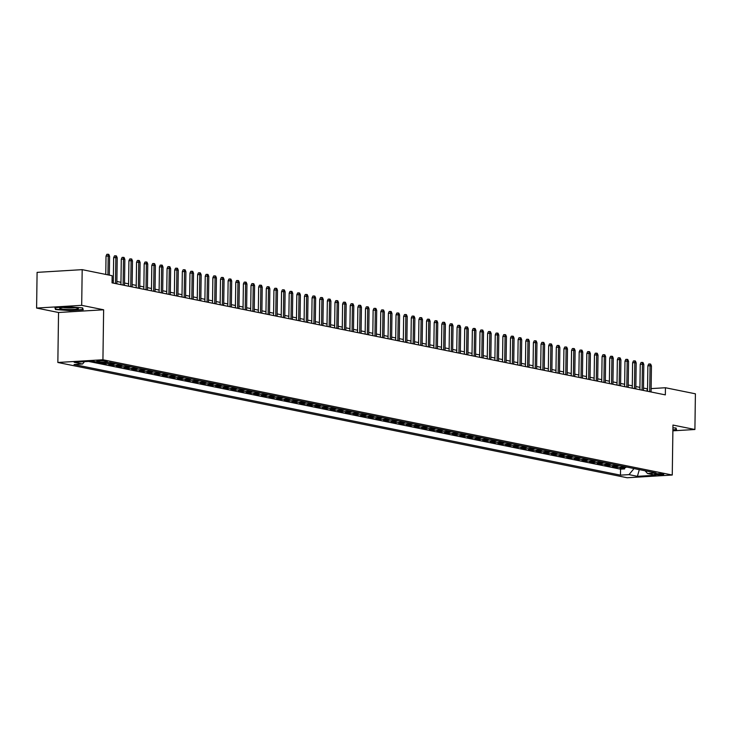 <?xml version="1.0" encoding="UTF-8"?>
<svg xmlns="http://www.w3.org/2000/svg" width="732" height="732" viewBox="0 0 732 732"><rect width="100%" height="100%" fill="white"/><g stroke="black" fill="none" stroke-linecap="round" stroke-linejoin="round"><path stroke-width="1.1" d="M663.11 473.979A4.602 0.54 -179.2 0 0 657.94 473.677A4.602 0.54 -179.2 0 0 654.609 474.153A4.602 0.54 -179.2 0 0 655.314 474.446A4.602 0.54 -179.2 0 0 660.474 474.757A4.602 0.54 -179.2 0 0 663.814 474.281A4.602 0.54 -179.2 0 0 663.11 473.979M57.846 362.477L627.178 477.749L672.26 475.031L102.928 359.76L57.846 362.477L58.542 312.5L103.633 309.782L81.691 305.345L36.6 308.062L58.542 312.5M36.6 308.062L37.094 272.368L82.185 269.651L81.691 305.345M93.55 361.352L98.051 362.258M645.112 470.786L647.536 473.513L656.064 473L109.626 362.367L101.098 362.88L105.683 363.831L105.701 362.624M115.272 363.502A5.755 4.84 -78.6 0 1 113.186 364.179L108.739 364.445L113.314 365.369L113.332 364.17M122.903 365.048A5.755 4.84 -78.6 0 1 120.817 365.726L116.37 365.991L120.945 366.915L120.963 365.707M130.534 366.595A5.755 4.84 -78.6 0 1 128.448 367.272L124.001 367.537L128.576 368.461L128.594 367.254M138.165 368.141A5.755 4.84 -78.6 0 1 136.079 368.809L131.632 369.084L136.207 370.008L136.225 368.8M145.796 369.687A5.755 4.84 -78.6 0 1 143.71 370.355L139.263 370.63L143.847 371.554L143.856 370.346M153.427 371.234A5.755 4.84 -78.6 0 1 151.341 371.902L146.894 372.167L151.478 373.1L151.487 371.893M161.058 372.78A5.755 4.84 -78.6 0 1 158.972 373.448L154.525 373.713L159.109 374.647L159.128 373.439M168.699 374.327A5.755 4.84 -78.6 0 1 166.603 374.994L162.156 375.26L166.74 376.193L166.759 374.985M176.33 375.864A5.755 4.84 -78.6 0 1 174.243 376.541L169.787 376.806L174.372 377.73L174.39 376.532M183.961 377.41A5.755 4.84 -78.6 0 1 181.875 378.087L177.419 378.353L182.003 379.277L182.021 378.069M191.592 378.956A5.755 4.84 -78.6 0 1 189.506 379.633L185.059 379.899L189.634 380.823L189.652 379.615M199.223 380.503A5.755 4.84 -78.6 0 1 197.137 381.171L192.69 381.445L197.265 382.369L197.283 381.162M206.854 382.049A5.755 4.84 -78.6 0 1 204.768 382.717L200.321 382.992L204.896 383.916L204.914 382.708M214.485 383.595A5.755 4.84 -78.6 0 1 212.399 384.263L207.952 384.529L212.527 385.462L212.545 384.254M222.116 385.142A5.755 4.84 -78.6 0 1 220.03 385.81L215.583 386.075L220.158 387.008L220.176 385.801M229.747 386.688A5.755 4.84 -78.6 0 1 227.661 387.356L223.214 387.621L227.789 388.555L227.808 387.347M237.378 388.225A5.755 4.84 -78.6 0 1 235.292 388.902L230.845 389.168L235.42 390.092L235.439 388.893M245.01 389.772A5.755 4.84 -78.6 0 1 242.923 390.449L238.476 390.714L243.061 391.638L243.07 390.43M252.641 391.318A5.755 4.84 -78.6 0 1 250.554 391.995L246.108 392.26L250.692 393.185L250.701 391.977M260.272 392.864A5.755 4.84 -78.6 0 1 258.186 393.532L253.739 393.807L258.323 394.731L258.332 393.523M267.903 394.411A5.755 4.84 -78.6 0 1 265.817 395.079L261.37 395.353L265.954 396.277L265.972 395.07M275.543 395.957A5.755 4.84 -78.6 0 1 273.448 396.625L269.001 396.89L273.585 397.824L273.603 396.616M283.174 397.503A5.755 4.84 -78.6 0 1 281.088 398.171L276.632 398.437L281.216 399.37L281.234 398.162M290.805 399.05A5.755 4.84 -78.6 0 1 288.719 399.718L284.272 399.983L288.847 400.916L288.865 399.709M298.436 400.587A5.755 4.84 -78.6 0 1 296.35 401.264L291.903 401.529L296.478 402.454L296.497 401.255M306.067 402.133A5.755 4.84 -78.6 0 1 303.981 402.81L299.534 403.076L304.109 404L304.128 402.792M313.699 403.68A5.755 4.84 -78.6 0 1 311.612 404.357L307.166 404.622L311.74 405.546L311.759 404.339M321.33 405.226A5.755 4.84 -78.6 0 1 319.243 405.894L314.797 406.168L319.372 407.093L319.39 405.885M328.961 406.772A5.755 4.84 -78.6 0 1 326.875 407.44L322.428 407.715L327.003 408.639L327.021 407.431M336.592 408.319A5.755 4.84 -78.6 0 1 334.506 408.987L330.059 409.252L334.634 410.185L334.652 408.978M344.223 409.865A5.755 4.84 -78.6 0 1 342.137 410.533L337.69 410.798L342.265 411.732L342.283 410.524M351.854 411.411A5.755 4.84 -78.6 0 1 349.768 412.079L345.321 412.345L349.905 413.278L349.914 412.07M359.485 412.949A5.755 4.84 -78.6 0 1 357.399 413.626L352.952 413.891L357.536 414.815L357.545 413.617M367.116 414.495A5.755 4.84 -78.6 0 1 365.03 415.172L360.583 415.437L365.167 416.362L365.186 415.154M374.757 416.041A5.755 4.84 -78.6 0 1 372.661 416.718L368.214 416.984L372.798 417.908L372.817 416.7M382.388 417.588A5.755 4.84 -78.6 0 1 380.292 418.256L375.845 418.53L380.43 419.454L380.448 418.247M390.019 419.134A5.755 4.84 -78.6 0 1 387.933 419.802L383.477 420.077L388.061 421.001L388.079 419.793M397.65 420.68A5.755 4.84 -78.6 0 1 395.564 421.348L391.117 421.614L395.692 422.547L395.71 421.339M405.281 422.227A5.755 4.84 -78.6 0 1 403.195 422.895L398.748 423.16L403.323 424.093L403.341 422.886M412.912 423.773A5.755 4.84 -78.6 0 1 410.826 424.441L406.379 424.706L410.954 425.631L410.972 424.432M420.543 425.31A5.755 4.84 -78.6 0 1 418.457 425.987L414.01 426.253L418.585 427.177L418.603 425.978M428.174 426.857A5.755 4.84 -78.6 0 1 426.088 427.534L421.641 427.799L426.216 428.723L426.234 427.515M435.805 428.403A5.755 4.84 -78.6 0 1 433.719 429.08L429.272 429.345L433.847 430.27L433.866 429.062M443.436 429.949A5.755 4.84 -78.6 0 1 441.35 430.617L436.903 430.892L441.478 431.816L441.497 430.608M451.068 431.496A5.755 4.84 -78.6 0 1 448.981 432.164L444.534 432.438L449.109 433.362L449.128 432.155M458.699 433.042A5.755 4.84 -78.6 0 1 456.612 433.71L452.166 433.975L456.75 434.909L456.759 433.701M466.33 434.588A5.755 4.84 -78.6 0 1 464.244 435.256L459.797 435.522L464.381 436.455L464.39 435.247M473.961 436.135A5.755 4.84 -78.6 0 1 471.875 436.803L467.428 437.068L472.012 437.992L472.03 436.794M481.601 437.672A5.755 4.84 -78.6 0 1 479.506 438.349L475.059 438.614L479.643 439.539L479.661 438.34M489.232 439.218A5.755 4.84 -78.6 0 1 487.146 439.895L482.69 440.161L487.274 441.085L487.292 439.877M496.863 440.765A5.755 4.84 -78.6 0 1 494.777 441.442L490.321 441.707L494.905 442.631L494.923 441.423M504.494 442.311A5.755 4.84 -78.6 0 1 502.408 442.979L497.961 443.253L502.536 444.178L502.555 442.97M512.126 443.857A5.755 4.84 -78.6 0 1 510.039 444.525L505.592 444.8L510.167 445.724L510.186 444.516M519.757 445.404A5.755 4.84 -78.6 0 1 517.67 446.072L513.223 446.337L517.798 447.27L517.817 446.062M527.388 446.95A5.755 4.84 -78.6 0 1 525.302 447.618L520.855 447.883L525.43 448.817L525.448 447.609M535.019 448.496A5.755 4.84 -78.6 0 1 532.933 449.164L528.486 449.43L533.061 450.354L533.079 449.155M542.65 450.034A5.755 4.84 -78.6 0 1 540.564 450.711L536.117 450.976L540.692 451.9L540.71 450.702M550.281 451.58A5.755 4.84 -78.6 0 1 548.195 452.257L543.748 452.522L548.323 453.447L548.341 452.239M557.912 453.126A5.755 4.84 -78.6 0 1 555.826 453.803L551.379 454.069L555.963 454.993L555.972 453.785M565.543 454.673A5.755 4.84 -78.6 0 1 563.457 455.341L559.01 455.615L563.594 456.539L563.603 455.331M573.174 456.219A5.755 4.84 -78.6 0 1 571.088 456.887L566.641 457.161L571.225 458.086L571.235 456.878M580.805 457.765A5.755 4.84 -78.6 0 1 578.719 458.433L574.272 458.699L578.856 459.632L578.875 458.424M588.446 459.312A5.755 4.84 -78.6 0 1 586.35 459.98L581.903 460.245L586.488 461.178L586.506 459.971M596.077 460.858A5.755 4.84 -78.6 0 1 593.991 461.526L589.534 461.791L594.119 462.716L594.137 461.517M603.708 462.395A5.755 4.84 -78.6 0 1 601.622 463.072L597.175 463.338L601.75 464.262L601.768 463.054M611.339 463.942A5.755 4.84 -78.6 0 1 609.253 464.619L604.806 464.884L609.381 465.808L609.399 464.6M618.97 465.488A5.755 4.84 -78.6 0 1 616.884 466.165L612.437 466.43L617.012 467.355L617.03 466.147M82.185 269.651L112.142 275.717L112.042 282.854L665.342 394.877L665.443 387.74L651.132 388.601M97.475 361.471L99.149 361.809A4.456 0.531 -179.2 0 0 104.154 362.111A4.456 0.531 -179.2 0 0 107.384 361.645A4.456 0.531 -179.2 0 0 106.707 361.352L105.033 361.013A4.456 0.531 -179.2 0 0 100.028 360.72A4.456 0.531 -179.2 0 0 96.798 361.178A4.456 0.531 -179.2 0 0 97.475 361.471L97.484 360.913M647.536 473.513L655.927 475.214L637.407 476.331L629.008 474.629L620.48 475.141L74.042 364.509L82.57 363.996L74.179 362.294L92.699 361.178L101.098 362.88L105.554 362.633A5.755 4.84 -78.6 0 0 105.994 362.578M88.535 361.425L620.562 469.148L624.643 468.901L624.661 467.693M626.601 467.034A5.755 4.84 -78.6 0 1 624.515 467.702L620.068 467.977L624.643 468.901M623.545 466.421A5.755 4.84 101.4 0 1 621.459 467.089L617.012 467.355M615.914 464.875A5.755 4.84 101.4 0 1 613.828 465.543L609.381 465.808M608.283 463.329A5.755 4.84 101.4 0 1 606.197 463.997L601.75 464.262M600.652 461.782A5.755 4.84 101.4 0 1 598.566 462.45L594.119 462.716M593.021 460.236A5.755 4.84 101.4 0 1 590.934 460.904L586.488 461.178M585.39 458.69A5.755 4.84 101.4 0 1 583.303 459.357L578.856 459.632M577.758 457.143A5.755 4.84 101.4 0 1 575.672 457.82L571.225 458.086M570.127 455.597A5.755 4.84 101.4 0 1 568.041 456.274L563.594 456.539M562.496 454.06A5.755 4.84 101.4 0 1 560.41 454.728L555.963 454.993M554.865 452.513A5.755 4.84 101.4 0 1 552.779 453.181L548.323 453.447M547.234 450.967A5.755 4.84 101.4 0 1 545.139 451.635L540.692 451.9M539.594 449.421A5.755 4.84 101.4 0 1 537.508 450.089L533.061 450.354M531.963 447.874A5.755 4.84 101.4 0 1 529.877 448.542L525.43 448.817M524.332 446.328A5.755 4.84 101.4 0 1 522.245 446.996L517.798 447.27M516.701 444.782A5.755 4.84 101.4 0 1 514.614 445.459L510.167 445.724M509.069 443.235A5.755 4.84 101.4 0 1 506.983 443.912L502.536 444.178M501.438 441.698A5.755 4.84 101.4 0 1 499.352 442.366L494.905 442.631M493.807 440.152A5.755 4.84 101.4 0 1 491.721 440.82L487.274 441.085M486.176 438.605A5.755 4.84 101.4 0 1 484.09 439.273L479.643 439.539M478.545 437.059A5.755 4.84 101.4 0 1 476.459 437.727L472.012 437.992M470.914 435.513A5.755 4.84 101.4 0 1 468.828 436.18L464.381 436.455M463.283 433.966A5.755 4.84 101.4 0 1 461.197 434.634L456.75 434.909M455.652 432.42A5.755 4.84 101.4 0 1 453.565 433.097L449.109 433.362M448.021 430.873A5.755 4.84 101.4 0 1 445.934 431.551L441.478 431.816M440.39 429.336A5.755 4.84 101.4 0 1 438.294 430.004L433.847 430.27M432.749 427.79A5.755 4.84 101.4 0 1 430.663 428.458L426.216 428.723M425.118 426.244A5.755 4.84 101.4 0 1 423.032 426.912L418.585 427.177M417.487 424.697A5.755 4.84 101.4 0 1 415.401 425.365L410.954 425.631M409.856 423.151A5.755 4.84 101.4 0 1 407.77 423.819L403.323 424.093M402.225 421.605A5.755 4.84 101.4 0 1 400.139 422.273L395.692 422.547M394.594 420.058A5.755 4.84 101.4 0 1 392.508 420.735L388.061 421.001M386.963 418.512A5.755 4.84 101.4 0 1 384.876 419.189L380.43 419.454M379.332 416.975A5.755 4.84 101.4 0 1 377.245 417.643L372.798 417.908M371.7 415.428A5.755 4.84 101.4 0 1 369.614 416.096L365.167 416.362M364.069 413.882A5.755 4.84 101.4 0 1 361.983 414.55L357.536 414.815M356.438 412.336A5.755 4.84 101.4 0 1 354.352 413.004L349.905 413.278M348.807 410.789A5.755 4.84 101.4 0 1 346.721 411.457L342.265 411.732M341.176 409.243A5.755 4.84 101.4 0 1 339.09 409.911L334.634 410.185M333.545 407.697A5.755 4.84 101.4 0 1 331.45 408.374L327.003 408.639M325.905 406.15A5.755 4.84 101.4 0 1 323.818 406.827L319.372 407.093M318.274 404.613A5.755 4.84 101.4 0 1 316.187 405.281L311.74 405.546M310.642 403.067A5.755 4.84 101.4 0 1 308.556 403.735L304.109 404M303.011 401.52A5.755 4.84 101.4 0 1 300.925 402.188L296.478 402.454M295.38 399.974A5.755 4.84 101.4 0 1 293.294 400.642L288.847 400.916M287.749 398.428A5.755 4.84 101.4 0 1 285.663 399.096L281.216 399.37M280.118 396.881A5.755 4.84 101.4 0 1 278.032 397.549L273.585 397.824M272.487 395.335A5.755 4.84 101.4 0 1 270.401 396.012L265.954 396.277M264.856 393.789A5.755 4.84 101.4 0 1 262.77 394.466L258.323 394.731M257.225 392.251A5.755 4.84 101.4 0 1 255.139 392.919L250.692 393.185M249.594 390.705A5.755 4.84 101.4 0 1 247.508 391.373L243.061 391.638M241.963 389.159A5.755 4.84 101.4 0 1 239.876 389.827L235.42 390.092M234.332 387.612A5.755 4.84 101.4 0 1 232.236 388.28L227.789 388.555M226.691 386.066A5.755 4.84 101.4 0 1 224.605 386.734L220.158 387.008M219.06 384.52A5.755 4.84 101.4 0 1 216.974 385.188L212.527 385.462M211.429 382.973A5.755 4.84 101.4 0 1 209.343 383.65L204.896 383.916M203.798 381.427A5.755 4.84 101.4 0 1 201.712 382.104L197.265 382.369M196.167 379.89A5.755 4.84 101.4 0 1 194.081 380.558L189.634 380.823M188.536 378.343A5.755 4.84 101.4 0 1 186.45 379.011L182.003 379.277M180.905 376.797A5.755 4.84 101.4 0 1 178.818 377.465L174.372 377.73M173.274 375.251A5.755 4.84 101.4 0 1 171.187 375.919L166.74 376.193M165.642 373.704A5.755 4.84 101.4 0 1 163.556 374.372L159.109 374.647M158.011 372.158A5.755 4.84 101.4 0 1 155.925 372.826L151.478 373.1M150.38 370.612A5.755 4.84 101.4 0 1 148.294 371.289L143.847 371.554M142.749 369.065A5.755 4.84 101.4 0 1 140.663 369.742L136.207 370.008M135.118 367.528A5.755 4.84 101.4 0 1 133.032 368.196L128.576 368.461M127.487 365.982A5.755 4.84 101.4 0 1 125.392 366.65L120.945 366.915M119.847 364.435A5.755 4.84 101.4 0 1 117.76 365.103L113.314 365.369M112.216 362.889A5.755 4.84 101.4 0 1 110.129 363.557L105.683 363.831M672.882 430.828L694.906 429.501L695.4 393.807L665.443 387.74M694.906 429.501L672.964 425.054L672.26 475.031M103.633 309.782L102.928 359.76M647.555 388.82L643.483 388.097M639.924 387.374L635.852 386.551M632.292 385.828L628.221 385.005M624.661 384.282L620.59 383.458M617.03 382.745L612.958 381.912M609.399 381.198L605.327 380.375M601.768 379.652L597.687 378.828M594.128 378.105L590.056 377.282M586.497 376.559L582.425 375.736M578.866 375.013L574.794 374.189M571.235 373.466L567.163 372.643M563.603 371.92L559.532 371.097M555.972 370.383L551.901 369.55M548.341 368.837L544.269 368.013M540.71 367.29L536.638 366.467M533.079 365.744L529.007 364.92M525.448 364.197L521.376 363.374M517.817 362.651L513.745 361.828M510.186 361.105L506.114 360.281M502.555 359.558L498.483 358.735M494.923 358.021L490.843 357.189M487.283 356.475L483.212 355.651M479.652 354.928L475.58 354.105M472.021 353.382L467.949 352.559M464.39 351.836L460.318 351.012M456.759 350.289L452.687 349.466M449.128 348.743L445.056 347.92M441.497 347.197L437.425 346.373M433.866 345.66L429.794 344.827M426.234 344.113L422.163 343.29M418.603 342.567L414.532 341.743M410.972 341.021L406.901 340.197M403.341 339.474L399.269 338.651M395.71 337.928L391.629 337.104M388.079 336.381L383.998 335.558M380.439 334.835L376.367 334.012M372.808 333.298L368.736 332.465M365.177 331.752L361.105 330.928M357.545 330.205L353.474 329.382M349.914 328.659L345.843 327.835M342.283 327.113L338.211 326.289M334.652 325.566L330.58 324.743M327.021 324.02L322.949 323.196M319.39 322.473L315.318 321.65M311.759 320.936L307.687 320.104M304.128 319.39L300.056 318.566M296.497 317.844L292.425 317.02M288.865 316.297L284.785 315.474M281.225 314.751L277.154 313.927M273.594 313.204L269.522 312.381M265.963 311.658L261.891 310.835M258.332 310.112L254.26 309.288M250.701 308.575L246.629 307.742M243.07 307.028L238.998 306.205M235.439 305.482L231.367 304.658M227.808 303.936L223.736 303.112M220.176 302.389L216.105 301.566M212.545 300.843L208.474 300.019M204.914 299.297L200.843 298.473M197.283 297.75L193.211 296.927M189.652 296.213L185.58 295.38M182.021 294.667L177.94 293.843M174.381 293.12L170.309 292.297M166.75 291.574L162.678 290.75M159.119 290.028L155.047 289.204M151.487 288.481L147.416 287.658M143.856 286.935L139.785 286.111M136.225 285.388L132.153 284.565M128.594 283.851L124.522 283.019M120.963 282.305L116.891 281.481M113.332 280.759L112.078 280.502M633.967 468.526L639.301 469.706L637.407 476.331M647.134 391.19L647.17 388.838M84.491 361.672L82.57 363.996M620.562 469.148L620.48 475.141M629.008 474.629L633.967 468.626M55.486 309.526L69.641 310.615L83.219 309.792L82.643 307.888L68.488 306.809L54.909 307.632L55.486 309.526L55.513 307.888M672.891 430.16L676.588 429.931L676.011 428.028L672.918 427.799M82.295 307.87L82.78 309.471L69.641 310.615M107.952 274.866L108.217 256.017L106.021 256.145L106.835 254.324L108.061 254.251L108.217 256.017L109.59 256.292L109.324 275.14M106.021 256.145L105.765 274.427M108.061 254.251L108.821 254.407L109.59 256.292M76.988 307.952A9.351 1.107 -179.2 0 0 67.445 307.312A9.351 1.107 -179.2 0 0 59.923 308.071A9.351 1.107 -179.2 0 0 61.149 308.904A9.351 1.107 -179.2 0 0 72.559 309.499A9.351 1.107 -179.2 0 0 78.214 308.328A9.351 1.107 -179.2 0 0 76.988 307.952M69.632 310.267L55.916 309.215L55.422 307.596M82.798 308.401L82.78 309.471M63.126 307.495A7.073 0.833 -179.2 0 0 75.039 307.66M676.167 428.54L676.158 429.611L672.891 429.812M675.663 428.01L676.158 429.611M115.482 283.549L115.848 257.563L113.652 257.691L114.476 255.871L115.693 255.797L115.848 257.563L117.221 257.838L116.855 283.824M113.652 257.691L113.295 283.11M115.693 255.797L116.452 255.953L117.221 257.838M123.113 285.096L123.479 259.11L121.283 259.238L122.107 257.417L123.324 257.344L123.479 259.11L124.852 259.384L124.486 285.37M121.283 259.238L120.926 284.657M123.324 257.344L124.083 257.499L124.852 259.384M130.744 286.642L131.11 260.656L128.914 260.784L129.738 258.963L130.955 258.89L131.11 260.656L132.483 260.931L132.117 286.917M128.914 260.784L128.558 286.194M130.955 258.89L131.714 259.046L132.483 260.931M138.375 288.188L138.741 262.202L136.545 262.33L137.369 260.51L138.586 260.436L138.741 262.202L140.114 262.477L139.748 288.463M136.545 262.33L136.198 287.74M138.586 260.436L139.345 260.592L140.114 262.477M146.007 289.735L146.373 263.74L144.177 263.877L145 262.056L146.217 261.983L146.373 263.74L147.745 264.023L147.388 290.009M144.177 263.877L143.829 289.286M146.217 261.983L146.976 262.129L147.745 264.023M153.647 291.272L154.004 265.286L151.808 265.423L152.631 263.593L153.848 263.52L154.004 265.286L155.376 265.57L155.019 291.556M151.808 265.423L151.46 290.833M153.848 263.52L154.608 263.676L155.376 265.57M161.278 292.818L161.635 266.832L159.448 266.97L160.262 265.14L161.479 265.066L161.635 266.832L163.007 267.116L162.65 293.102M159.448 266.97L159.091 292.379M161.479 265.066L162.248 265.222L163.007 267.116M168.909 294.365L169.266 268.379L167.079 268.507L167.893 266.686L169.11 266.613L169.266 268.379L170.638 268.653L170.281 294.648M167.079 268.507L166.722 293.925M169.11 266.613L169.879 266.768L170.638 268.653M176.54 295.911L176.897 269.925L174.71 270.053L175.524 268.232L176.741 268.159L176.897 269.925L178.279 270.2L177.913 296.185M174.71 270.053L174.353 295.472M176.741 268.159L177.51 268.315L178.279 270.2M184.171 297.457L184.528 271.471L182.341 271.599L183.156 269.779L184.373 269.705L184.528 271.471L185.91 271.746L185.544 297.732M182.341 271.599L181.984 297.018M184.373 269.705L185.141 269.861L185.91 271.746M191.802 299.004L192.168 273.018L189.972 273.146L190.787 271.325L192.004 271.252L192.168 273.018L193.541 273.292L193.175 299.278M189.972 273.146L189.615 298.555M192.004 271.252L192.772 271.407L193.541 273.292M199.433 300.55L199.799 274.564L197.603 274.692L198.418 272.871L199.644 272.798L199.799 274.564L201.172 274.839L200.806 300.825M197.603 274.692L197.247 300.102M199.644 272.798L200.403 272.954L201.172 274.839M207.065 302.096L207.43 276.101L205.235 276.238L206.049 274.418L207.275 274.344L207.43 276.101L208.803 276.385L208.437 302.371M205.235 276.238L204.878 301.648M207.275 274.344L208.034 274.491L208.803 276.385M214.696 303.634L215.062 277.648L212.866 277.785L213.68 275.955L214.906 275.882L215.062 277.648L216.434 277.931L216.068 303.917M212.866 277.785L212.509 303.194M214.906 275.882L215.666 276.037L216.434 277.931M222.327 305.18L222.693 279.194L220.497 279.331L221.32 277.501L222.537 277.428L222.693 279.194L224.065 279.478L223.699 305.464M220.497 279.331L220.14 304.741M222.537 277.428L223.297 277.584L224.065 279.478M229.958 306.726L230.324 280.74L228.128 280.868L228.951 279.048L230.168 278.974L230.324 280.74L231.696 281.015L231.33 307.01M228.128 280.868L227.771 306.287M230.168 278.974L230.928 279.13L231.696 281.015M237.589 308.273L237.955 282.287L235.759 282.415L236.582 280.594L237.799 280.521L237.955 282.287L239.327 282.561L238.961 308.547M235.759 282.415L235.402 307.833M237.799 280.521L238.559 280.676L239.327 282.561M245.22 309.819L245.586 283.833L243.39 283.961L244.213 282.14L245.43 282.067L245.586 283.833L246.958 284.108L246.602 310.094M243.39 283.961L243.042 309.38M245.43 282.067L246.19 282.223L246.958 284.108M252.851 311.365L253.217 285.379L251.021 285.507L251.845 283.687L253.062 283.613L253.217 285.379L254.59 285.654L254.233 311.64M251.021 285.507L250.673 310.917M253.062 283.613L253.821 283.769L254.59 285.654M260.491 312.912L260.848 286.926L258.652 287.054L259.476 285.233L260.693 285.16L260.848 286.926L262.221 287.2L261.864 313.186M258.652 287.054L258.305 312.463M260.693 285.16L261.461 285.315L262.221 287.2M268.122 314.458L268.479 288.463L266.292 288.6L267.107 286.779L268.324 286.706L268.479 288.463L269.852 288.747L269.495 314.733M266.292 288.6L265.936 314.01M268.324 286.706L269.092 286.853L269.852 288.747M275.754 315.995L276.11 290.009L273.924 290.147L274.738 288.317L275.955 288.243L276.11 290.009L277.483 290.293L277.126 316.279M273.924 290.147L273.567 315.556M275.955 288.243L276.723 288.399L277.483 290.293M283.385 317.542L283.742 291.556L281.555 291.693L282.369 289.863L283.586 289.79L283.742 291.556L285.123 291.839L284.757 317.825M281.555 291.693L281.198 317.102M283.586 289.79L284.355 289.945L285.123 291.839M291.016 319.088L291.373 293.102L289.186 293.23L290 291.409L291.217 291.336L291.373 293.102L292.754 293.376L292.388 319.372M289.186 293.23L288.829 318.649M291.217 291.336L291.986 291.492L292.754 293.376M298.647 320.634L299.013 294.648L296.817 294.776L297.631 292.956L298.848 292.882L299.013 294.648L300.385 294.923L300.019 320.909M296.817 294.776L296.46 320.195M298.848 292.882L299.617 293.038L300.385 294.923M306.278 322.181L306.644 296.195L304.448 296.323L305.262 294.502L306.488 294.429L306.644 296.195L308.016 296.469L307.65 322.455M304.448 296.323L304.091 321.741M306.488 294.429L307.248 294.584L308.016 296.469M313.909 323.727L314.275 297.741L312.079 297.869L312.893 296.048L314.12 295.975L314.275 297.741L315.648 298.015L315.282 324.002M312.079 297.869L311.722 323.279M314.12 295.975L314.879 296.131L315.648 298.015M321.54 325.273L321.906 299.287L319.71 299.415L320.534 297.595L321.751 297.521L321.906 299.287L323.279 299.562L322.913 325.548M319.71 299.415L319.353 324.825M321.751 297.521L322.51 297.677L323.279 299.562M329.171 326.82L329.537 300.825L327.341 300.962L328.165 299.141L329.382 299.068L329.537 300.825L330.91 301.108L330.544 327.094M327.341 300.962L326.984 326.371M329.382 299.068L330.141 299.214L330.91 301.108M336.802 328.357L337.168 302.371L334.972 302.508L335.796 300.678L337.013 300.605L337.168 302.371L338.541 302.655L338.175 328.641M334.972 302.508L334.615 327.918M337.013 300.605L337.772 300.76L338.541 302.655M344.433 329.903L344.799 303.917L342.603 304.055L343.427 302.225L344.644 302.151L344.799 303.917L346.172 304.201L345.806 330.187M342.603 304.055L342.247 329.464M344.644 302.151L345.403 302.307L346.172 304.201M352.065 331.45L352.431 305.464L350.235 305.592L351.058 303.771L352.275 303.698L352.431 305.464L353.803 305.738L353.446 331.733M350.235 305.592L349.887 331.01M352.275 303.698L353.034 303.853L353.803 305.738M359.696 332.996L360.062 307.01L357.866 307.138L358.689 305.317L359.906 305.244L360.062 307.01L361.434 307.284L361.077 333.27M357.866 307.138L357.518 332.557M359.906 305.244L360.666 305.4L361.434 307.284M367.336 334.542L367.693 308.556L365.497 308.684L366.32 306.864L367.537 306.79L367.693 308.556L369.065 308.831L368.708 334.817M365.497 308.684L365.149 334.103M367.537 306.79L368.306 306.946L369.065 308.831M374.967 336.089L375.324 310.103L373.137 310.231L373.951 308.41L375.168 308.337L375.324 310.103L376.696 310.377L376.34 336.363M373.137 310.231L372.78 335.64M375.168 308.337L375.937 308.492L376.696 310.377M382.598 337.635L382.955 311.649L380.768 311.777L381.582 309.956L382.799 309.883L382.955 311.649L384.327 311.923L383.971 337.91M380.768 311.777L380.411 337.187M382.799 309.883L383.568 310.039L384.327 311.923M390.229 339.181L390.586 313.186L388.399 313.323L389.214 311.503L390.43 311.429L390.586 313.186L391.968 313.47L391.602 339.456M388.399 313.323L388.042 338.733M390.43 311.429L391.199 311.576L391.968 313.47M397.86 340.719L398.226 314.733L396.03 314.87L396.845 313.04L398.062 312.967L398.226 314.733L399.599 315.016L399.233 341.002M396.03 314.87L395.673 340.279M398.062 312.967L398.83 313.122L399.599 315.016M405.491 342.265L405.857 316.279L403.661 316.416L404.476 314.586L405.702 314.513L405.857 316.279L407.23 316.563L406.864 342.549M403.661 316.416L403.305 341.826M405.702 314.513L406.461 314.668L407.23 316.563M413.123 343.811L413.488 317.825L411.293 317.953L412.107 316.132L413.333 316.059L413.488 317.825L414.861 318.1L414.495 344.095M411.293 317.953L410.936 343.372M413.333 316.059L414.092 316.215L414.861 318.1M420.754 345.358L421.12 319.372L418.924 319.5L419.738 317.679L420.964 317.606L421.12 319.372L422.492 319.646L422.126 345.632M418.924 319.5L418.567 344.918M420.964 317.606L421.724 317.761L422.492 319.646M428.385 346.904L428.751 320.918L426.555 321.046L427.378 319.225L428.595 319.152L428.751 320.918L430.123 321.192L429.757 347.178M426.555 321.046L426.198 346.465M428.595 319.152L429.355 319.308L430.123 321.192M436.016 348.45L436.382 322.464L434.186 322.592L435.009 320.772L436.226 320.698L436.382 322.464L437.754 322.739L437.388 348.725M434.186 322.592L433.829 348.002M436.226 320.698L436.986 320.854L437.754 322.739M443.647 349.997L444.013 324.011L441.817 324.139L442.64 322.318L443.857 322.245L444.013 324.011L445.385 324.285L445.019 350.271M441.817 324.139L441.46 349.548M443.857 322.245L444.617 322.4L445.385 324.285M451.278 351.543L451.644 325.548L449.448 325.685L450.272 323.864L451.488 323.791L451.644 325.548L453.017 325.832L452.651 351.817M449.448 325.685L449.1 351.095M451.488 323.791L452.248 323.937L453.017 325.832M458.909 353.08L459.275 327.094L457.079 327.231L457.903 325.401L459.12 325.328L459.275 327.094L460.648 327.378L460.291 353.364M457.079 327.231L456.731 352.641M459.12 325.328L459.879 325.484L460.648 327.378M466.549 354.627L466.906 328.641L464.71 328.778L465.534 326.948L466.751 326.875L466.906 328.641L468.279 328.924L467.922 354.91M464.71 328.778L464.363 354.187M466.751 326.875L467.51 327.03L468.279 328.924M474.18 356.173L474.537 330.187L472.35 330.315L473.165 328.494L474.382 328.421L474.537 330.187L475.91 330.461L475.553 356.457M472.35 330.315L471.994 355.734M474.382 328.421L475.15 328.577L475.91 330.461M481.812 357.719L482.168 331.733L479.982 331.861L480.796 330.041L482.013 329.967L482.168 331.733L483.541 332.008L483.184 357.994M479.982 331.861L479.625 357.28M482.013 329.967L482.781 330.123L483.541 332.008M489.443 359.266L489.799 333.28L487.613 333.408L488.427 331.587L489.644 331.514L489.799 333.28L491.181 333.554L490.815 359.54M487.613 333.408L487.256 358.826M489.644 331.514L490.413 331.669L491.181 333.554M497.074 360.812L497.431 334.826L495.244 334.954L496.058 333.133L497.275 333.06L497.431 334.826L498.812 335.1L498.446 361.086M495.244 334.954L494.887 360.364M497.275 333.06L498.044 333.216L498.812 335.1M504.705 362.358L505.071 336.372L502.875 336.5L503.689 334.68L504.906 334.606L505.071 336.372L506.443 336.647L506.077 362.633M502.875 336.5L502.518 361.91M504.906 334.606L505.675 334.762L506.443 336.647M512.336 363.905L512.702 337.91L510.506 338.047L511.32 336.226L512.546 336.153L512.702 337.91L514.074 338.193L513.708 364.179M510.506 338.047L510.149 363.456M512.546 336.153L513.306 336.299L514.074 338.193M519.967 365.442L520.333 339.456L518.137 339.593L518.951 337.763L520.178 337.69L520.333 339.456L521.706 339.74L521.34 365.726M518.137 339.593L517.78 365.003M520.178 337.69L520.937 337.845L521.706 339.74M527.598 366.988L527.964 341.002L525.768 341.139L526.582 339.309L527.809 339.236L527.964 341.002L529.337 341.286L528.971 367.272M525.768 341.139L525.411 366.549M527.809 339.236L528.568 339.392L529.337 341.286M535.229 368.535L535.595 342.549L533.399 342.677L534.223 340.856L535.44 340.783L535.595 342.549L536.968 342.823L536.602 368.818M533.399 342.677L533.042 368.095M535.44 340.783L536.199 340.938L536.968 342.823M542.86 370.081L543.226 344.095L541.03 344.223L541.854 342.402L543.071 342.329L543.226 344.095L544.599 344.369L544.233 370.355M541.03 344.223L540.673 369.642M543.071 342.329L543.83 342.485L544.599 344.369M550.491 371.627L550.857 345.641L548.661 345.769L549.485 343.948L550.702 343.875L550.857 345.641L552.23 345.916L551.864 371.902M548.661 345.769L548.305 371.188M550.702 343.875L551.461 344.031L552.23 345.916M558.123 373.174L558.489 347.188L556.293 347.316L557.116 345.495L558.333 345.422L558.489 347.188L559.861 347.462L559.504 373.448M556.293 347.316L555.945 372.725M558.333 345.422L559.092 345.577L559.861 347.462M565.754 374.72L566.12 348.734L563.924 348.862L564.747 347.041L565.964 346.968L566.12 348.734L567.492 349.008L567.135 374.994M563.924 348.862L563.576 374.272M565.964 346.968L566.724 347.124L567.492 349.008M573.394 376.266L573.751 350.271L571.555 350.408L572.378 348.588L573.595 348.514L573.751 350.271L575.123 350.555L574.766 376.541M571.555 350.408L571.207 375.818M573.595 348.514L574.364 348.661L575.123 350.555M581.025 377.803L581.382 351.817L579.195 351.955L580.009 350.125L581.226 350.052L581.382 351.817L582.754 352.101L582.398 378.087M579.195 351.955L578.838 377.364M581.226 350.052L581.995 350.207L582.754 352.101M588.656 379.35L589.013 353.364L586.826 353.501L587.64 351.671L588.857 351.598L589.013 353.364L590.385 353.648L590.029 379.633M586.826 353.501L586.469 378.911M588.857 351.598L589.626 351.753L590.385 353.648M596.287 380.896L596.644 354.91L594.457 355.038L595.272 353.217L596.489 353.144L596.644 354.91L598.026 355.185L597.66 381.18M594.457 355.038L594.1 380.457M596.489 353.144L597.257 353.3L598.026 355.185M603.918 382.443L604.275 356.457L602.088 356.585L602.903 354.764L604.12 354.691L604.275 356.457L605.657 356.731L605.291 382.717M602.088 356.585L601.731 382.003M604.12 354.691L604.888 354.846L605.657 356.731M611.549 383.989L611.915 358.003L609.719 358.131L610.534 356.31L611.751 356.237L611.915 358.003L613.288 358.277L612.922 384.263M609.719 358.131L609.363 383.55M611.751 356.237L612.519 356.393L613.288 358.277M619.181 385.535L619.547 359.549L617.351 359.677L618.165 357.857L619.391 357.783L619.547 359.549L620.919 359.824L620.553 385.81M617.351 359.677L616.994 385.087M619.391 357.783L620.15 357.939L620.919 359.824M626.812 387.082L627.178 361.096L624.982 361.224L625.796 359.403L627.022 359.33L627.178 361.096L628.55 361.37L628.184 387.356M624.982 361.224L624.625 386.633M627.022 359.33L627.782 359.485L628.55 361.37M634.443 388.619L634.809 362.633L632.613 362.77L633.436 360.949L634.653 360.876L634.809 362.633L636.181 362.916L635.815 388.902M632.613 362.77L632.256 388.18M634.653 360.876L635.413 361.022L636.181 362.916M642.074 390.165L642.44 364.179L640.244 364.316L641.067 362.486L642.284 362.413L642.44 364.179L643.812 364.463L643.446 390.449M640.244 364.316L639.887 389.726M642.284 362.413L643.044 362.569L643.812 364.463M649.705 391.712L650.071 365.726L647.875 365.863L648.698 364.033L649.915 363.96L650.071 365.726L651.443 366.009L651.077 391.995M647.875 365.863L647.518 391.272M649.915 363.96L650.675 364.115L651.443 366.009M624.515 467.702L621.459 467.089M616.884 466.165L613.828 465.543M609.253 464.619L606.197 463.997M601.622 463.072L598.566 462.45M593.991 461.526L590.934 460.904M586.35 459.98L583.303 459.357M578.719 458.433L575.672 457.82M571.088 456.887L568.041 456.274M563.457 455.341L560.41 454.728M555.826 453.803L552.779 453.181M548.195 452.257L545.139 451.635M540.564 450.711L537.508 450.089M532.933 449.164L529.877 448.542M525.302 447.618L522.245 446.996M517.67 446.072L514.614 445.459M510.039 444.525L506.983 443.912M502.408 442.979L499.352 442.366M494.777 441.442L491.721 440.82M487.146 439.895L484.09 439.273M479.506 438.349L476.459 437.727M471.875 436.803L468.828 436.18M464.244 435.256L461.197 434.634M456.612 433.71L453.565 433.097M448.981 432.164L445.934 431.551M441.35 430.617L438.294 430.004M433.719 429.08L430.663 428.458M426.088 427.534L423.032 426.912M418.457 425.987L415.401 425.365M410.826 424.441L407.77 423.819M403.195 422.895L400.139 422.273M395.564 421.348L392.508 420.735M387.933 419.802L384.876 419.189M380.292 418.256L377.245 417.643M372.661 416.718L369.614 416.096M365.03 415.172L361.983 414.55M357.399 413.626L354.352 413.004M349.768 412.079L346.721 411.457M342.137 410.533L339.09 409.911M334.506 408.987L331.45 408.374M326.875 407.44L323.818 406.827M319.243 405.894L316.187 405.281M311.612 404.357L308.556 403.735M303.981 402.81L300.925 402.188M296.35 401.264L293.294 400.642M288.719 399.718L285.663 399.096M281.088 398.171L278.032 397.549M273.448 396.625L270.401 396.012M265.817 395.079L262.77 394.466M258.186 393.532L255.139 392.919M250.554 391.995L247.508 391.373M242.923 390.449L239.876 389.827M235.292 388.902L232.236 388.28M227.661 387.356L224.605 386.734M220.03 385.81L216.974 385.188M212.399 384.263L209.343 383.65M204.768 382.717L201.712 382.104M197.137 381.171L194.081 380.558M189.506 379.633L186.45 379.011M181.875 378.087L178.818 377.465M174.243 376.541L171.187 375.919M166.603 374.994L163.556 374.372M158.972 373.448L155.925 372.826M151.341 371.902L148.294 371.289M143.71 370.355L140.663 369.742M136.079 368.809L133.032 368.196M128.448 367.272L125.392 366.65M120.817 365.726L117.76 365.103M113.186 364.179L110.129 363.557M99.168 360.748L99.149 361.809"/></g></svg>
